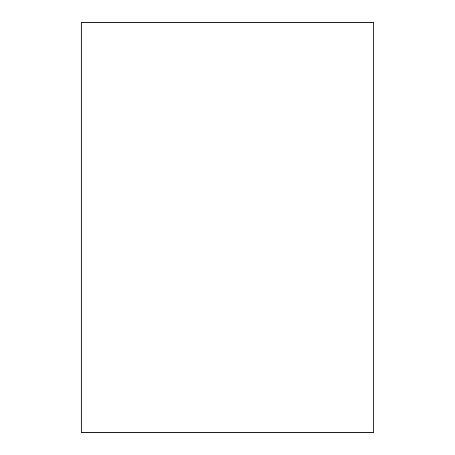 <?xml version="1.0" encoding="UTF-8"?>
<svg xmlns="http://www.w3.org/2000/svg" width="455" height="455" viewBox="0 0 455 455"><rect width="100%" height="100%" fill="white"/><g stroke="black" fill="none" stroke-linecap="round" stroke-linejoin="round"><path stroke-width="0.34" stroke-dasharray="2.27 1.71" d="M81.252 22.75L81.252 432.25L373.748 432.25L373.748 22.75L81.252 22.75"/><path stroke-width="0.68" d="M81.252 22.75L81.252 432.25L373.748 432.25L373.748 22.75L81.252 22.75"/></g></svg>
